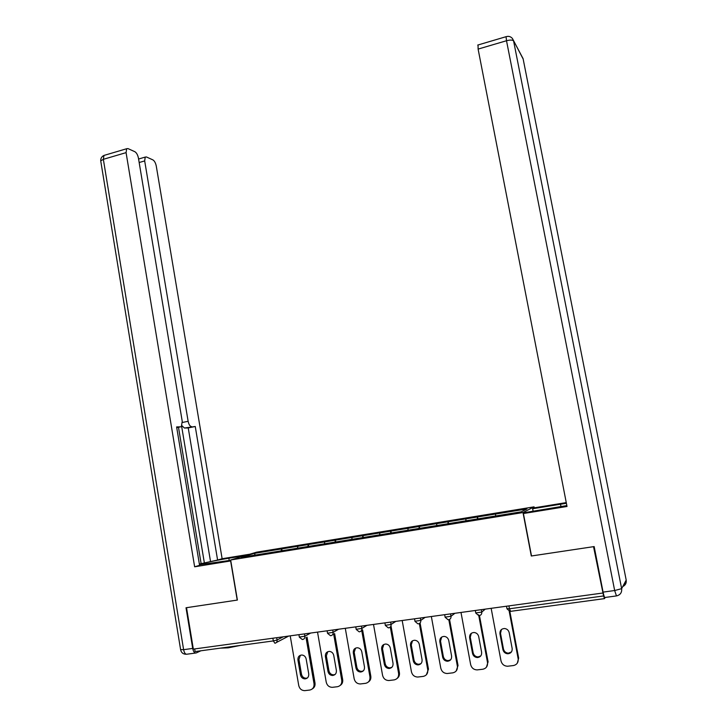 <?xml version="1.0" encoding="UTF-8"?>
<svg xmlns="http://www.w3.org/2000/svg" width="727" height="727" viewBox="0 0 727 727"><rect width="100%" height="100%" fill="white"/><g stroke="black" fill="none" stroke-linecap="round" stroke-linejoin="round"><path stroke-width="1.09" d="M240.664 645.367L228.196 647.839L220.272 648.148M534.063 506.855L256.495 552.202L230.65 559.981L523.004 512.544L534.063 506.855L534.254 507.891M255.368 555.046L254.214 553.411L241.2 557.345L296.543 548.385M254.214 553.411L281.749 548.894L282.067 550.739M297.398 548.249L297.925 546.25L281.749 548.894M297.725 546.313L308.393 544.541L308.721 546.404M324.351 543.86L324.824 541.869L308.393 544.541M324.633 541.924L335.456 540.134L335.792 542.006M351.741 539.379L352.159 537.407L335.456 540.134M351.977 537.471L362.964 535.645L363.3 537.535M379.576 534.854L379.93 532.873L362.964 535.645M379.767 532.936L390.908 531.083L391.253 532.991M407.856 530.256L408.156 528.275L390.908 531.083M408.001 528.329L419.315 526.457L419.67 528.375M436.6 525.585L436.836 523.594L419.315 526.457M436.7 523.649L448.186 521.741L448.541 523.676M465.825 520.832L465.998 518.842L448.186 521.741M465.88 518.887L477.539 516.961L477.903 518.905M495.532 516.006L495.65 513.998L477.539 516.961M495.532 514.053L526.966 508.927L521.232 511.826L296.525 548.358M307.885 546.54L308.193 544.605M335.011 542.133L335.274 540.188M362.573 537.653L362.791 535.708M390.572 533.1L390.753 531.146M419.034 528.474L419.17 526.512M447.968 523.767L448.05 521.795M477.385 518.987L477.412 517.006M508.918 605.882L509.463 608.772L603.583 595.949L604.5 598.63L605.209 597.449M603.583 595.949L593.532 546.668L531.301 556.001L523.004 512.544M230.65 559.981L237.393 600.057L186.521 607.69L193.337 649.12L602.61 593.05M276.687 637.697L277.078 639.996C277.223 641.777 276.505 642.859 274.924 643.259L273.334 640.923L195.109 651.574L194.672 648.938M281.195 550.884L281.54 548.958M509.2 611.262L518.151 658.762C518.487 662.497 516.888 664.76 513.362 665.559L507.528 666.241C504.102 666.05 501.93 664.26 500.994 660.861L491.161 608.317M509.191 632.681C508.536 630.191 506.955 628.8 504.456 628.51C501.248 628.8 499.749 630.591 499.958 633.871L502.902 649.584C503.602 652.183 505.274 653.591 507.891 653.782C510.963 653.382 512.381 651.601 512.153 648.42L509.191 632.681M518.151 658.762L518.66 658.126L509.845 611.362M518.66 658.126L517.288 663.178M501.439 629.527L500.512 633.308L503.447 648.975C504.147 651.574 505.81 652.964 508.427 653.164L511.435 651.946M478.62 614.769L487.508 662.506C487.826 666.205 486.254 668.449 482.792 669.24L477.085 669.903C473.704 669.731 471.559 667.949 470.642 664.56L461 612.452M478.711 636.625C478.057 634.135 476.494 632.754 474.013 632.49C470.887 632.799 469.433 634.571 469.633 637.806L472.523 653.382C473.213 655.981 474.858 657.372 477.457 657.553C480.456 657.144 481.837 655.372 481.619 652.246L478.711 636.625M487.508 662.506L488.09 661.861L479.466 615.56M488.09 661.861L486.454 667.15M471.314 633.317L470.26 637.225L473.141 652.764C473.831 655.354 475.476 656.745 478.066 656.926L480.756 655.936M448.823 619.704L457.374 666.177C457.692 669.849 456.147 672.075 452.73 672.857L447.15 673.511C443.815 673.338 441.698 671.575 440.789 668.204L431.347 616.514M448.75 640.505C448.096 638.015 446.542 636.643 444.079 636.398C441.035 636.725 439.617 638.479 439.817 641.668L442.643 657.117C443.334 659.707 444.96 661.088 447.523 661.261C450.458 660.843 451.812 659.089 451.594 655.999L448.75 640.505M457.374 666.177L458.028 665.532L449.55 619.44M458.028 665.532L456.165 671.003M441.68 637.07L440.517 641.087L443.334 656.499C444.024 659.08 445.651 660.461 448.205 660.625L450.622 659.816M419.343 623.539L427.749 669.794C428.058 673.429 426.531 675.637 423.178 676.41L417.716 677.046C414.426 676.892 412.327 675.138 411.437 671.784L402.185 620.504M419.279 644.322C418.634 641.841 417.098 640.478 414.663 640.242C411.682 640.578 410.301 642.323 410.501 645.458L413.272 660.788C413.954 663.369 415.553 664.742 418.089 664.905C420.96 664.478 422.278 662.742 422.069 659.689L419.279 644.322M427.749 669.794L428.476 669.14L420.079 622.966M428.476 669.14L426.404 674.756M412.518 640.796L411.264 644.876L414.026 660.171C414.708 662.742 416.317 664.105 418.843 664.269L420.997 663.597M390.308 627.074L398.605 673.347C398.914 676.955 397.415 679.145 394.107 679.899L388.763 680.536C385.51 680.39 383.447 678.645 382.566 675.301L373.505 624.438M390.299 648.075C389.663 645.594 388.136 644.249 385.728 644.022C382.82 644.376 381.466 646.103 381.657 649.202L384.374 664.405C385.046 666.977 386.637 668.34 389.136 668.486C391.944 668.058 393.243 666.341 393.034 663.324L390.299 648.075M398.605 673.347L399.405 672.693L391.081 626.329M399.405 672.693C399.741 675.138 398.987 677.037 397.151 678.409M383.82 644.476L382.493 648.611L385.201 663.778C385.873 666.341 387.455 667.695 389.954 667.849L391.88 667.295M361.728 630.482L369.952 676.846C370.243 680.427 368.771 682.589 365.517 683.344L360.274 683.962C357.075 683.825 355.04 682.09 354.167 678.773L345.289 628.301M361.792 651.774C361.155 649.293 359.647 647.957 357.266 647.748C354.422 648.102 353.104 649.811 353.295 652.873L355.957 667.959C356.621 670.521 358.184 671.875 360.656 672.012C363.409 671.584 364.672 669.876 364.472 666.895L361.792 651.774M369.952 676.846L370.806 676.192L362.609 629.946M370.806 676.192C371.143 678.718 370.334 680.645 368.398 681.971M355.567 648.12L354.194 652.283L356.848 667.331C357.511 669.885 359.074 671.23 361.537 671.375L363.255 670.912M533.118 511.254L532.637 508.736L534.436 507.8L566.26 502.602M532.637 508.736L566.388 503.284M616.26 595.949L604.937 597.485C604.5 597.712 603.883 595.922 603.083 592.114L594.168 546.577L531.51 555.973L523.404 513.535L525.394 512.499L566.842 505.583M523.404 513.535L567.015 506.474L478.112 49.091L478.039 44.974M230.804 560.917L194.636 566.796L126.08 152.634L103.352 159.322L183.613 649.674L192.7 648.429L186.021 607.763L237.22 600.084L230.632 560.962M230.695 560.299L199.48 564.743M229.232 560.535L228.851 558.218C216.319 560.235 199.589 563.879 199.462 564.652M228.851 558.218L245.499 555.51M249.797 554.21L222.126 558.727L217.6 560.054L195.254 426.495L184.413 428.03L181.959 425.704M199.362 564.034L217.6 560.054M176.734 427.63L180.614 426.831L176.616 426.931L199.58 565.342L194.636 566.796M182.377 422.478L188.129 421.287L144.682 160.921L139.166 162.521M188.129 421.287C188.82 424.532 189.938 426.295 191.465 426.585M222.126 558.727L156.278 166.083C155.614 162.966 154.497 160.903 152.915 159.904L146.427 156.959L145.209 157.087L144.682 160.921M200.879 650.792L196.172 652.955C194.582 653.319 193.427 651.81 192.7 648.429M180.614 426.831L181.35 426.558L182.241 421.369L138.439 158.141C137.757 154.924 136.576 152.779 134.886 151.725L127.979 148.59L126.643 148.735L126.08 152.634M204.378 562.998L181.632 426.258M201.106 563.525L178.488 427.276M210.476 561.217L188.238 427.93L184.413 428.03M188.238 427.93L195.254 426.495M333.666 634.08L341.754 680.281C342.044 683.834 340.59 685.979 337.401 686.724L332.257 687.333C329.095 687.197 327.086 685.479 326.232 682.18L317.526 632.108M333.748 655.409C333.12 652.937 331.63 651.601 329.276 651.401C326.496 651.774 325.196 653.464 325.387 656.49L327.995 671.457C328.649 674.002 330.194 675.347 332.639 675.483C335.329 675.047 336.574 673.356 336.374 670.412L333.748 655.409M341.754 680.281L342.681 679.627L334.602 633.535M342.681 679.627C343.008 682.226 342.153 684.171 340.127 685.461M327.768 651.719L326.35 655.89L328.949 670.821C329.604 673.366 331.148 674.701 333.575 674.838L335.111 674.456M306.058 637.652L314.019 683.671C314.3 687.188 312.864 689.323 309.729 690.05L304.677 690.65C301.569 690.523 299.588 688.814 298.742 685.534L290.209 635.843M306.158 658.98C305.54 656.517 304.059 655.191 301.732 655.009C299.006 655.381 297.743 657.063 297.934 660.043L300.487 674.901C301.132 677.437 302.659 678.764 305.067 678.891C307.703 678.464 308.93 676.782 308.73 673.865L306.158 658.98M314.019 683.671L315 683.007L307.058 637.106M315 683.007C315.327 685.679 314.437 687.633 312.328 688.887M300.396 655.263L298.951 659.444L301.496 674.256C302.141 676.792 303.668 678.118 306.067 678.246L307.43 677.928M604.401 598.639L510.59 611.343L509.463 608.772L506.973 608.663M288.755 636.043L276.387 642.495M283.276 636.797L277.078 639.996L273.334 640.923L272.87 638.224M481.301 609.671L481.756 612.098L485.245 609.126M479.347 615.578C481.12 615.142 481.919 613.988 481.756 612.098L475.776 612.934M450.558 613.879L451.004 616.287L454.92 613.279M420.342 618.023L420.779 620.413L425.113 617.368M390.644 622.085L391.071 624.457L395.797 621.385M361.437 626.092L361.855 628.437L366.971 625.329M332.721 630.027L333.13 632.354L338.618 629.218M304.477 633.889L304.877 636.207L310.72 633.035M448.632 619.731C450.377 619.313 451.167 618.159 451.004 616.287L445.106 617.123M418.452 623.821C420.161 623.402 420.942 622.267 420.779 620.413L414.963 621.249M388.772 627.837C390.463 627.428 391.226 626.301 391.071 624.457L385.328 625.302M359.601 631.79C361.255 631.381 362.001 630.264 361.855 628.437L356.185 629.282M330.903 635.68C332.53 635.271 333.275 634.162 333.13 632.354L327.523 633.199M302.686 639.496C304.286 639.097 305.013 638.006 304.877 636.207L299.333 637.052M499.958 633.871L500.512 633.308M502.902 649.584L503.447 648.975M469.633 637.806L470.26 637.225M472.523 653.382L473.141 652.764M439.817 641.668L440.517 641.087M442.643 657.117L443.334 656.499M410.501 645.458L411.264 644.876M413.272 660.788L414.026 660.171M381.657 649.202L382.493 648.611M384.374 664.405L385.201 663.778M353.295 652.873L354.194 652.283M355.957 667.959L356.848 667.331M603.083 592.114L614.66 590.524L506.51 40.739C510.227 39.794 512.58 39.858 513.589 40.948L621.64 588.67L626.192 580.073L523.086 58.66L512.408 38.476C510.717 36.523 508.6 35.923 506.047 36.695L506.51 40.739L478.112 49.091M560.99 506.674L560.508 504.193M506.292 36.623L477.73 45.065M513.471 40.467L523.167 59.051M614.66 590.524L616.46 595.922C620.285 595.004 622.012 592.587 621.64 588.67L614.66 590.524M626.165 579.919L626.192 580.073C626.592 583.081 625.438 585.244 622.748 586.571M195.436 653.055L187.112 654.182C185.503 654.554 184.331 653.046 183.613 649.674L180.596 649.565M126.643 148.735L103.961 155.433C101.707 156.532 100.626 158.359 100.726 160.885L103.352 159.322L103.961 155.433L104.915 155.151M186.212 654.255C183.186 654.236 181.323 652.746 180.632 649.774L100.817 161.43M325.387 656.49L326.35 655.89M327.995 671.457L328.949 670.821M297.934 660.043L298.951 659.444M300.487 674.901L301.496 674.256M506.51 606.218L507.001 608.835L509.936 611.362M475.322 610.489L475.803 613.088L478.739 615.596M444.66 614.688L445.133 617.278L448.077 619.749M414.526 618.813L414.99 621.394L417.934 623.839M384.892 622.875L385.355 625.447L388.291 627.864M355.757 626.865L356.203 629.428L359.147 631.808M327.105 630.791L327.541 633.335L330.485 635.698M298.915 634.653L299.351 637.188L302.296 639.515M507.891 653.782L508.427 653.164M477.457 657.553L478.066 656.926M447.523 661.261L448.205 660.625M418.089 664.905L418.843 664.269M389.136 668.486L389.954 667.849M360.656 672.012L361.537 671.375M622.894 586.307C625.229 584.935 626.301 582.9 626.12 580.21M145.209 157.087L138.584 159.022M332.639 675.483L333.575 674.838M305.067 678.891L306.067 678.246"/></g></svg>
